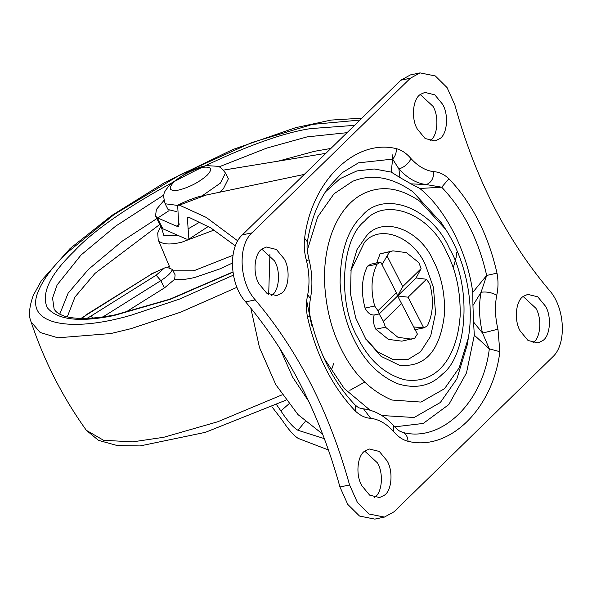 <?xml version="1.0" encoding="UTF-8"?>
<svg xmlns="http://www.w3.org/2000/svg" width="592" height="592" viewBox="0 0 592 592"><rect width="100%" height="100%" fill="white"/><g stroke="black" fill="none" stroke-linecap="round" stroke-linejoin="round"><path stroke-width="0.89" d="M163.962 200.422L156.399 209.442L155.511 215.932L161.15 226.995L162.844 228.786L186.406 239.072L188.892 239.153L188.115 228.867L200.015 221.941M288.8 403.996L280.874 410.922L276.523 404.625M304.295 174.403L205.875 195.116L179.398 205.143L177.637 205.239L178.858 226.211L176.438 226.122L179.768 223.865M271.906 406.741L281.762 419.558C288.223 429.318 293.728 435.616 298.272 438.435L328.508 449.987M188.115 228.867L187.398 217.686L189.595 217.619L210.9 227.987L235.387 245.909M305.198 421.519L297.946 430.266C293.343 427.639 287.653 421.193 280.874 410.922M297.946 430.266L324.409 438.65M237.762 240.877L206.297 217.434L179.398 205.143M162.844 228.786L157.213 217.73L176.438 226.122M322.684 434.121L298.02 414.622L275.85 384.741L259.474 347.526L250.808 308.069M223.413 170.126L325.859 153.35M155.511 215.932L157.213 217.73M172.331 269.404C171.451 272.535 167.61 276.279 160.809 280.652L156.177 275.199L164.25 268.132L166.493 267.133L172.331 269.404L175.114 274.858L174.655 279.328C179.48 280.12 186.243 279.483 194.946 277.426L220.098 268.82L232.36 263.1M124.727 312.791L164.487 287.867L174.655 279.328M532.948 342.798L533.251 342.553C540.526 338.062 542.183 318.748 535.938 308.306L523.21 296.533M520.213 331.024L528.049 340.496L537.995 342.931L542.871 340.526C550.146 336.034 551.811 316.72 545.558 306.279L537.728 296.807L527.775 294.372L523.676 296.178C515.884 300.04 513.664 320.072 520.213 331.024M374.529 497.435L374.832 497.191C382.106 492.699 383.771 473.378 377.518 462.944L364.79 451.171M361.801 485.662L369.637 495.134L379.583 497.569L384.46 495.164C391.734 490.672 393.391 471.358 387.146 460.916L379.309 451.444L369.364 449.01L365.264 450.815C357.472 454.678 355.244 474.71 361.801 485.662M271.624 295.467L271.928 295.223C279.202 290.731 280.86 271.417 274.614 260.976L261.886 249.202M258.889 283.694L266.726 293.166L276.679 295.608L281.555 293.195C288.822 288.704 290.487 269.39 284.241 258.956L276.405 249.484L266.452 247.042L262.352 248.855C254.56 252.717 252.34 272.742 258.889 283.694M430.036 140.829L430.347 140.585C437.614 136.093 439.279 116.779 433.033 106.338L420.298 94.565M417.308 129.056L425.145 138.528L435.09 140.97L439.967 138.558C447.241 134.066 448.899 114.752 442.653 104.318L434.817 94.846L424.871 92.404L420.771 94.217C412.979 98.08 410.759 118.104 417.308 129.056M350.856 270.67L364.383 242.476C379.272 223.835 413.001 236.171 425.441 264.957L433.418 287.386L435.571 313.109L430.658 336.182L420.535 351.833L408.362 359.27L393.317 359.714L377.925 352.018L365.012 337.943M370.037 410.138L344.218 388.5L324.66 359.166L321.989 353.668M311.629 325.208L306.752 301.136M307.307 250.224L317.689 216.924L333.999 193.806L352.632 181.3C371.709 173.545 391.771 177.015 412.816 191.719L441.477 222.94L445.561 229.215L420.105 201.487C401.413 188.434 383.601 185.355 366.655 192.237C342.235 201.672 323.439 235.372 324.512 281.644C325.822 307.81 331.594 330.669 341.813 350.205C353.787 374.248 370.488 390.861 391.919 400.029L421.001 402.079L444.54 388.692L459.185 367.824L468.39 337.714L467.192 345.106L456.824 379.013L440.33 402.508L414.126 417.508L381.736 415.51M467.761 341.273L467.192 345.106M392.481 154.882L392.156 160.772M399.585 431.028L403.515 432.619C441.972 442.254 482.968 402.234 489.318 348.851L499.848 351.685L497.961 329.196L482.539 333.089L489.318 348.851L474.318 335.205L473.541 322.011L482.539 333.089C479.098 318.947 478.61 305.339 481.067 292.263L472.949 305.479L472.771 292.396L486.676 275.443C478.432 239.442 463.447 210.027 441.713 187.198L419.824 188.478L410.974 183.853L426.181 184.549L441.713 187.198L448.914 178.732C444.059 174.277 439.012 171.932 433.781 171.68C433.714 178.495 431.183 182.78 426.181 184.549C416.465 183.365 407.363 178.155 398.897 168.927L399.926 177.526L391.201 172.094L392.637 159.107L398.897 168.927C404.181 167.329 408.243 163.91 411.077 158.686C406.571 153.35 401.679 150.013 396.411 148.673C396.462 152.854 395.204 156.332 392.637 159.107L358.434 162.859L342.457 172.553L328.604 187.242C317.956 201.924 310.881 220.12 307.374 241.832L304.606 238.295C303.755 245.702 304.384 253.198 306.493 260.776L309.068 259.814C306.345 247.745 307.048 245.717 307.374 241.832M496.74 295.23C491.797 292.492 486.58 291.501 481.067 292.263L486.676 275.443L497.014 273.141C498.42 280.867 498.323 288.23 496.74 295.23C494.69 306.108 495.104 317.43 497.961 329.196M309.475 316.283L307.433 316.838C306.034 309.113 306.131 301.742 307.714 294.742L310.423 298.657C308.624 309.505 309.387 311.747 310.09 316.187C318.563 352.869 333.607 382.513 355.237 405.12C359.063 407.895 357.383 407.651 363.495 408.843L363.532 408.843C374.899 410.404 384.844 415.954 393.369 425.485L393.377 425.493C396.692 429.037 399.215 431.117 400.939 431.731L403.515 432.619C406.253 434.276 407.77 437.17 408.043 441.299C449.195 451.607 493.047 408.798 499.848 351.685M393.377 425.493L393.369 431.287C397.891 436.63 402.782 439.967 408.043 441.299M363.532 408.843L370.666 418.292C365.412 418.033 360.365 415.68 355.54 411.24C332.29 386.82 316.254 355.348 307.433 316.838M355.237 405.12L355.54 411.24M310.423 298.657L310.415 298.671C312.776 286.032 312.324 273.09 309.068 259.814M420.046 72.89L410.426 74.918L400.754 80.238L242.343 234.876C227.846 247.693 229.652 284.434 245.643 301.898C288.415 352.529 319.85 414.222 339.949 486.987L347.756 504.399L359.522 516.046L374.788 519.11L384.408 517.082L394.072 511.762L552.491 357.124C566.988 344.307 565.175 307.566 549.191 290.102C506.419 239.471 474.984 177.778 454.885 105.013L447.078 87.601L435.312 75.954L420.046 72.89L410.382 78.218L251.963 232.856C237.466 245.665 239.272 282.406 255.263 299.878C298.035 350.501 329.47 412.195 349.569 484.959L357.376 502.371L369.142 514.026L384.408 517.082M472.949 305.479L473.541 322.011M399.926 177.526L410.974 183.853M419.824 188.478C445.524 209.043 467.399 251.977 472.771 292.396M325.378 191.912L340.156 178.614L356.858 170.94L374.255 168.979L391.201 172.094M474.318 335.205L466.496 372.923L448.803 404.58L423.243 423.435L394.649 426.862M396.366 292.788L397.624 295.956L379.191 313.952L377.985 310.733L396.366 292.788L380.73 262.108L370.755 264.195L367.425 266.208C361.631 278.284 360.839 292.233 365.057 308.062C367.462 312.842 370.503 315.159 374.166 315.003L379.191 313.952L383.372 321.308L385.459 327.191L375.839 329.219L388.367 339.364L401.894 341.162L414.733 338.158L417.39 334.058L397.624 295.956L402.701 286.602L387.064 255.922L382.032 264.661M374.166 315.003C372.834 319.739 373.389 324.475 375.839 329.219M365.057 308.062L374.684 306.034L377.985 310.733M402.701 286.602L421.082 268.664L416.058 277.959L426.469 279.246L429.77 283.938C433.988 299.767 433.203 313.716 427.409 325.792L424.079 327.805L414.452 329.833M426.469 279.246L408.088 297.184L423.724 327.872L413.771 326.954M421.082 268.664L418.988 262.781L406.467 252.636L392.933 250.838L389.714 251.815L387.064 255.922M380.73 262.108L377.045 264.187L367.425 266.208M392.933 250.838L380.094 253.842L376.645 262.952M380.094 253.842L389.714 251.815M408.088 297.184L397.624 295.956L416.058 277.959M383.372 321.308L401.753 303.37M377.045 264.187C371.251 276.257 370.466 290.206 374.684 306.034M385.459 327.191L397.987 337.336L411.514 339.135M177.408 205.394L165.131 203.759L168.076 209.531L176.882 211.699M219.514 192.245L223.325 188.885L228.371 178.806L225.434 173.042C222.207 168.631 219.536 166.382 217.419 166.271L207.052 165.656C202.508 166.063 195.782 168.402 186.88 172.679L170.755 183.764C163.688 192.607 162.289 192.807 165.131 203.759M308.876 401.605L292.611 377.089L280.009 348.629M268.694 294.35L269.922 254.227M330.884 148.444L314.404 151.323L278.358 161.113M169.053 210.648L122.218 241.144L88.349 269.471L68.132 293.181L59.733 314.174M163.954 194.923L115.758 226.07L81 255.048L57.121 284.922L52.547 298.072L54.094 308.809C55.345 311.688 58.682 314.093 64.084 316.017C75.554 319.613 92.626 319.214 115.307 314.818L169.808 299.204L232.915 271.935M347.038 132.675L307.056 136.9L266.748 148.096L218.973 166.892M169.741 267.177L158.205 239.797L159.366 241.462C163.577 244.563 171.095 244.792 181.929 242.15L214.134 230.036M173.071 270.855L192.481 270.84L195.271 270.204L232.967 255.293M354.519 125.371L310.926 128.575C247.856 137.477 116.002 205.535 74.363 251.119C50.128 274.414 41.063 293.225 47.168 307.544C57.121 319.909 79.38 322.573 113.945 315.543L170.23 299.352L232.952 272.187M159.825 224.405L94.986 273.4L75.014 296.962L67.251 316.905M169.134 265.719L168.461 266.925M161.416 227.446L163.858 235.49L178.651 235.69M285.914 400.192L205.372 432.338L140.141 445.917L117.468 445.606L98.509 440.359L86.358 430.325L103.6 440.293L132.675 441.861L163.725 437.288L217.826 421.733L282.132 394.827M359.958 120.065L312.495 124.387L251.97 142.502L180.412 174.625L114.123 214.548L67.081 252.651C53.391 265.852 43.956 278.344 38.791 290.117C22.518 325.326 71.173 332.874 131.372 315.136L179.583 299.071L233.433 275.132M361.897 118.178L331.076 120.08L295.704 127.65L232.671 149.569L164.398 182.706L111.696 215.525L70.056 248.559L41.433 280.578L33.256 295.445C29.141 307.159 28.423 315.965 31.095 321.863L40.145 332.467L57.861 337.803L110.867 333.54L130.95 328.671L181.026 312.036L236.97 287.312M93.018 318.022L90.783 316.195L156.177 275.199M86.965 318.385L90.783 316.195M164.487 287.867L160.809 280.652L102.971 316.912M164.25 268.132L151.833 273.904L80.963 318.437M86.402 314.914L81.548 318.444M151.833 273.904L85.862 314.951M365.212 338.261L381.048 356.354L399.289 365.175C425.337 367.861 440.426 350.56 444.57 313.286C445.021 293.41 441.299 275.916 433.411 260.791C419.743 229.156 382.669 215.599 366.315 236.082L356.991 249.587L350.938 270.13M449.587 248.758C431.775 207.57 383.572 189.507 361.941 215.917C347.615 229.615 340.341 251.889 340.104 282.724C341.221 305.05 346.142 324.549 354.867 341.221C365.079 361.734 379.324 375.905 397.617 383.734C415.702 389.247 430.673 386.028 442.513 374.055C467.747 354.719 471.639 285.81 449.587 248.758M404.632 379.761C384.741 374.314 369.193 360.447 357.997 338.165C337.403 303.555 341.036 239.205 364.598 221.142C384.8 196.477 429.822 213.342 446.457 251.807C456.129 270.344 460.687 291.789 460.139 316.15C456.772 360.276 434.846 384.622 404.632 379.761M448.914 178.732C472.164 203.16 488.2 234.624 497.014 273.141M411.077 158.686C418.13 166.359 425.692 170.696 433.781 171.68M393.369 431.287C386.324 423.613 378.754 419.284 370.666 418.292M304.606 238.295C311.399 181.182 355.259 138.365 396.411 148.673M307.714 294.742C309.757 283.864 309.35 272.542 306.493 260.776M245.643 301.898L255.263 299.878M242.343 234.876L251.963 232.856M400.754 80.238L410.382 78.218M339.949 486.987L349.569 484.959M201.887 196.026L220.387 183.12L225.434 173.042M173.648 182.306C167.765 188.863 169.504 191.438 178.858 190.032C189.684 187.19 199.104 182.269 207.119 175.262C212.698 169.297 211.573 166.611 203.759 167.203C196.5 167.706 179.087 176.342 173.648 182.306M188.922 239.124L208.34 226.447M177.637 205.239C188.411 199.83 197.809 196.455 205.824 195.131M158.205 239.797L157.709 233.011L160.765 226.248M456.528 252.444L456.121 257.476L453.272 267.88M86.358 430.325C62.463 396.958 44.045 360.802 31.095 321.863M166.493 267.133L151.286 273.933M468.39 337.714C474.192 304.399 466.614 261.449 445.561 229.215M365.967 339.445L355.718 318L350.501 293.898L351.123 268.916M364.679 382.106L349.842 390.343M331.831 368.801L333.681 363.673"/></g></svg>
